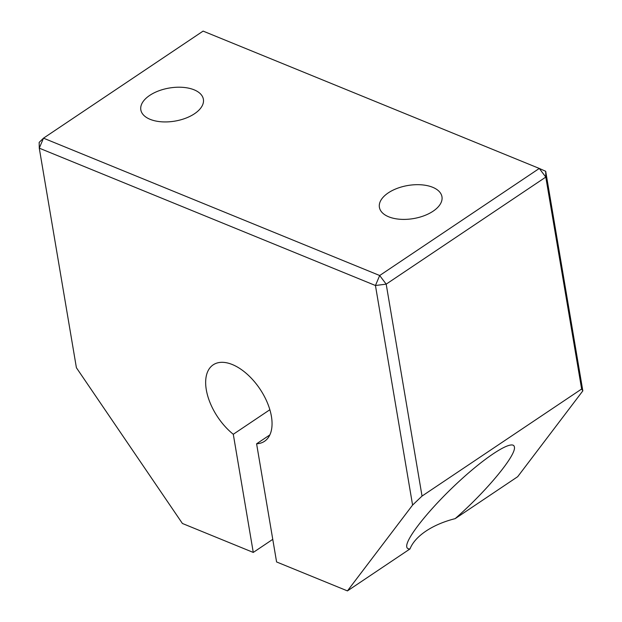 <?xml version="1.0" encoding="UTF-8"?>
<svg xmlns="http://www.w3.org/2000/svg" width="622" height="622" viewBox="0 0 622 622"><rect width="100%" height="100%" fill="white"/><g stroke="black" fill="none" stroke-linecap="round" stroke-linejoin="round"><path stroke-width="0.93" d="M412.588 505.08L422.035 496.068L386.192 284.145L379.684 275.515L43.501 138.17L203.106 31.1L539.29 168.445L379.684 275.515L375.447 285.506L412.588 505.08L347.441 590.9L276.588 561.954L256.598 443.797A46.044 25.346 -123.9 0 0 264.505 441.301A46.044 25.346 -123.9 0 0 259.91 388.944A46.044 25.346 -123.9 0 0 213.206 364.826A46.044 25.346 -123.9 0 0 233.289 434.273L253.271 552.429L182.409 523.475L76.405 367.734L39.272 148.16L43.501 138.17L39.17 142.376L39.272 148.16L375.447 285.506L386.192 284.145L545.797 177.083L545.696 171.299L539.29 168.445L545.797 177.083L581.64 389.007L582.83 390.873L545.696 171.299M347.441 590.9L409.991 548.938C408.094 549.047 407.006 548.355 406.749 546.862C405.21 539.251 429.289 508.99 458.087 482.322C486.878 455.537 513.267 438.961 514.371 446.969C516.657 454.799 486.629 491.139 455.141 518.655L517.691 476.693L582.83 390.873M581.64 389.007L422.035 496.068M149.692 95.415A31.722 16.771 170.4 0 1 182.681 87.337A31.722 16.771 170.4 0 1 203.386 99.279A31.722 16.771 170.4 0 1 174.906 121.111A31.722 16.771 170.4 0 1 140.829 109.861A31.722 16.771 170.4 0 1 149.692 95.415M388.268 192.882A31.722 16.771 170.4 0 1 421.257 184.804A31.722 16.771 170.4 0 1 441.962 196.754A31.722 16.771 170.4 0 1 413.482 218.579A31.722 16.771 170.4 0 1 379.404 207.328A31.722 16.771 170.4 0 1 388.268 192.882M455.141 518.655A61.391 32.461 -9.6 0 0 425.961 531.102A61.391 32.461 -9.6 0 0 409.991 548.938M253.271 552.429L272.763 539.352M233.289 434.273L269.847 409.743M256.598 443.797L269.824 434.933"/></g></svg>
